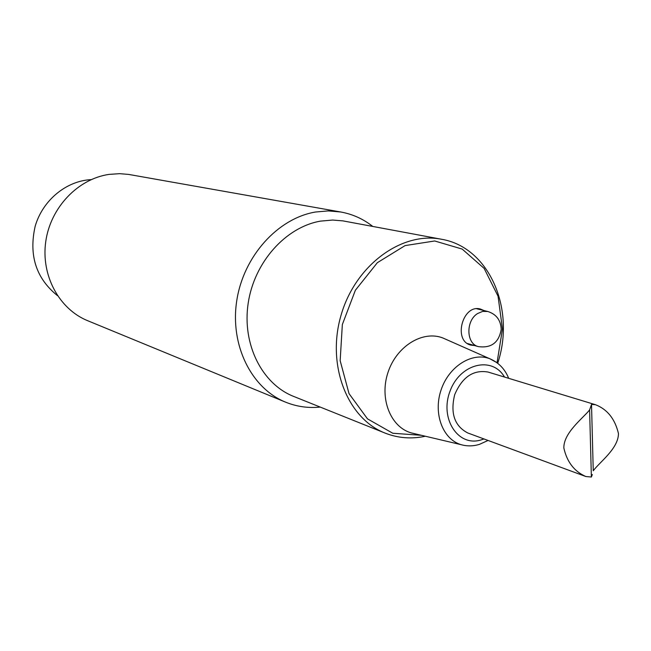 <?xml version="1.0" encoding="UTF-8"?>
<svg xmlns="http://www.w3.org/2000/svg" width="651" height="651" viewBox="0 0 651 651"><rect width="100%" height="100%" fill="white"/><g stroke="black" fill="none" stroke-linecap="round" stroke-linejoin="round"><path stroke-width="0.98" d="M593.273 470.738C599.815 461.876 618.507 448.49 618.45 433.501C614.967 418.894 607.31 409.3 595.462 404.71L591.539 404.409L589.578 409.967C582.726 418.487 563.53 432.809 563.847 447.986C566.964 461.974 574.304 471.487 585.867 476.532L591.352 477.02L592.353 474.538M585.867 476.532L467.8 432.98C454.528 426.063 450.158 413.304 454.691 394.685C462.202 377.075 473.31 369.532 488.03 372.038L595.462 404.71M414.76 433.737L411.302 432.915C390.486 427.08 379.159 398.379 388.045 372.282C396.622 346.08 422.825 330.081 442.908 337.991L446.155 339.431M474.644 345.559L470.909 345.128C452.705 340.986 462.649 303.675 480.519 309.07L483.986 310.551M57.434 295.619C36.057 278.351 28.636 255.225 35.17 226.255C42.697 200.215 66.337 180.823 91.156 179.627M285.561 402.147L87.649 320.699C59.16 309.152 40.818 275.422 45.773 241.431C50.566 207.433 78.006 178.822 109.099 174.387L119.662 173.671L128.629 174.419L340.831 212.006L328.299 210.908L315.523 212.014C277.822 218.297 243.482 256.225 236.752 300.713C229.811 345.185 251.424 388.37 285.561 402.147C296.677 406.647 308.232 408.291 320.235 407.087M372.754 226.426C363.274 218.972 352.63 214.163 340.831 212.006M385.099 433.094L293.625 396.41C262.036 383.992 241.944 344.281 248.177 303.252C254.224 262.215 285.748 227.044 320.512 221.12L332.661 220.054L342.898 220.876L441.459 239.242C401.732 231.292 355.389 265.128 341.067 315.174C326.322 365.105 347.308 418.503 385.099 433.094C398.062 438.164 411.481 439.205 425.372 436.243M487.786 311.487C496.355 314.23 500.822 320.194 501.197 329.382C498.951 342.564 491.35 348.309 478.412 346.625C466.157 343.98 465.563 320.666 477.663 313.505L482.692 311.39L487.786 311.487L476.776 308.769M421.425 435.307L392.789 433.249L367.49 418.853L349.026 393.619L340.164 360.687L342.345 324.532L355.365 290.256L377.352 262.695L405.101 245.59L434.697 240.976L462.177 249.073L484.132 268.391L498.048 296.213L502.466 328.975L497.038 362.753M496.851 362.615L489.829 358.75C472.04 351.776 448.759 366.415 441.036 390.095C433.029 413.678 442.867 439.523 461.282 444.714C467.288 446.374 473.358 446.244 479.494 444.34L488.071 440.458M483.986 438.945L480.845 440.003C457.913 446.977 439.368 418.316 450.093 391.015C460.119 363.445 492.278 355.755 504.509 377.051M591.515 404.409L593.248 470.73M589.603 409.967L591.377 477.02M478.412 346.625L467.499 343.541M441.459 239.242C489.454 247.266 515.706 309.453 497.706 363.274M442.908 337.991L489.829 358.75C498.699 362.558 504.981 369.076 508.667 378.321M461.282 444.714L411.302 432.915"/></g></svg>
